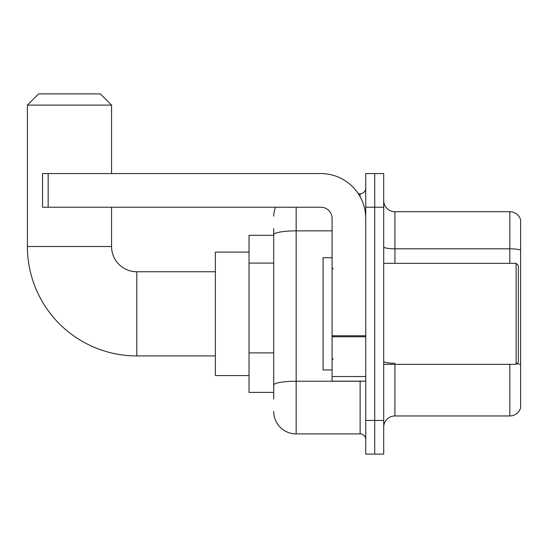 <?xml version="1.0" encoding="UTF-8"?>
<svg xmlns="http://www.w3.org/2000/svg" width="548" height="548" viewBox="0 0 548 548"><rect width="100%" height="100%" fill="white"/><g stroke="black" fill="none" stroke-linecap="round" stroke-linejoin="round"><path stroke-width="0.82" d="M273.719 256.368L273.719 228.55L273.719 235.284L249.032 235.284L249.032 392.389L273.719 392.389M273.719 399.122L273.719 228.55M365.735 420.446L365.735 454.114L374.716 454.114L374.716 420.446L374.716 454.114L383.696 454.114L383.696 420.446L374.716 420.446L374.716 207.233L374.716 420.446L365.735 420.446L365.735 207.233L374.716 207.233L374.716 173.565L374.716 207.233L383.696 207.233L383.696 420.446M383.696 207.233L383.696 173.565L365.735 173.565L365.735 207.233M296.16 207.233L296.16 433.913L360.125 433.913L360.125 381.168M358.337 193.766L360.125 193.766A5.61 5.61 0 0 0 365.735 188.156M273.719 389.025L273.719 359.611M365.735 439.523A5.61 5.61 0 0 0 360.125 433.913M273.719 216.207A22.441 22.441 0 0 1 275.596 207.233M296.16 433.913A22.441 22.441 0 0 1 273.719 411.466M383.696 427.18A11.22 11.22 0 0 1 394.916 415.959L509.825 415.959L509.825 364.338M520.6 219.796A11.22 11.22 0 0 0 509.825 211.72A11.22 11.22 0 0 1 520.6 219.796L520.6 407.876A11.22 11.22 0 0 1 509.825 415.959M516.757 363.687A11.22 1.945 180 0 1 520.6 364.68L520.6 250.217A11.22 1.945 180 0 0 509.825 248.813L509.825 211.72L394.916 211.72A11.22 11.22 0 0 1 383.696 200.5A11.22 11.22 0 0 0 394.916 211.72L394.916 263.341M215.364 355.919L136.815 355.919A109.415 109.415 0 0 1 27.4 246.504L27.4 105.113L38.62 93.886L100.339 93.886L111.566 105.113L27.4 105.113M136.815 355.919L136.815 271.753A25.249 25.249 0 0 1 111.566 246.504L111.566 207.233M111.566 173.565L111.566 105.113M249.032 252.114L215.364 252.114L215.364 375.558L249.032 375.558M365.735 381.168L332.074 381.168L332.074 335.787L365.735 335.787M365.735 218.453A44.888 44.888 0 0 0 320.854 173.565L48.162 173.565L48.162 207.233L320.854 207.233A11.22 11.22 0 0 1 332.074 218.453L332.074 335.787M48.162 207.233L42.552 207.233L42.552 173.565L48.162 173.565M516.113 263.341L518.353 265.581L518.353 362.091L516.113 364.338L516.113 263.341L383.696 263.341M332.074 257.731L323.094 257.731L323.094 369.948L332.074 369.948M273.719 263.102L249.032 263.102M273.719 352.878L249.032 352.878M362.077 381.168A5.61 0.973 0 0 1 360.125 381.23L296.16 381.23A22.441 3.898 180 0 0 273.719 385.128M273.719 234.756A22.441 3.898 180 0 1 296.16 230.859L332.074 230.859M360.125 196.718L360.125 193.766M394.916 364.338L394.916 415.959M509.825 263.341L509.825 248.813L394.916 248.813A11.22 1.945 0 0 1 383.696 246.86M394.916 363.276A11.22 1.945 0 0 1 383.696 361.324M27.4 246.504L111.566 246.504M365.735 336.767L332.074 336.767M332.074 376.531L365.735 376.531M215.364 271.753L136.815 271.753M383.696 364.338L516.113 364.338M333.198 268.952L332.074 267.828M333.198 358.728L332.074 359.844"/></g></svg>
